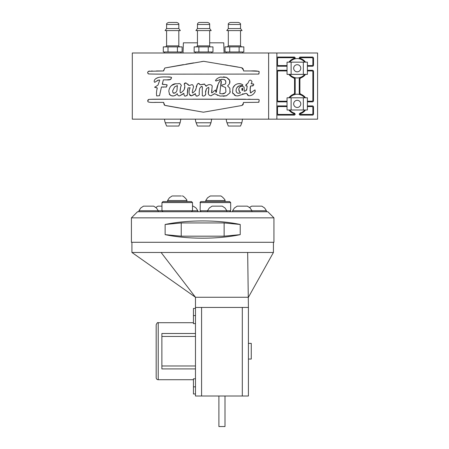 <?xml version="1.0" encoding="UTF-8"?>
<svg xmlns="http://www.w3.org/2000/svg" width="449" height="449" viewBox="0 0 449 449"><rect width="100%" height="100%" fill="white"/><g stroke="black" fill="none" stroke-linecap="round" stroke-linejoin="round"><path stroke-width="0.67" d="M161.09 252.467L195.478 297.26L131.927 252.467L247.668 252.467L248.415 307.442L195.478 307.442L242.308 307.442L242.308 396.007L195.478 396.007L195.478 297.26L248.415 297.26L273.43 252.461M247.668 252.467L273.43 252.467L273.43 242.286M225 396.007L225 426.55L218.893 426.55L218.893 396.007M248.415 343.378L251.266 343.378L251.266 359.054L248.415 359.054M156.179 324.745L156.179 377.682A2.037 2.037 180 0 0 158.216 379.719L158.216 322.708C157.722 322.191 157.043 322.87 156.179 324.745M195.478 393.975L193.44 393.975L193.44 378.816L195.478 378.816L195.478 368.926L161.881 368.926L161.881 333.5L195.478 333.5L195.478 323.617L193.44 323.617L193.44 308.457L195.478 308.457M195.478 333.5L161.881 333.5M195.478 336.453L161.881 336.453L195.478 336.453M195.478 365.974L161.881 365.974M181.228 236.18L165.137 234.647C187.564 239.362 217.793 239.362 240.221 234.647L224.13 236.18L181.228 236.18L181.228 222.945L165.137 224.472C187.564 219.757 217.793 219.757 240.221 224.472L224.13 222.945L181.228 222.945M273.941 242.286L131.417 242.286L131.417 217.855L273.941 217.855L273.941 242.286M273.941 217.855L267.834 211.743L137.523 211.743L131.417 217.855M242.308 307.442L248.415 307.442L248.415 396.007L242.308 396.007L242.308 307.442M289.723 97.787A9.67 9.67 0 0 1 294.46 94.627L293.859 94.144L294.55 93.184L295.189 93.65L294.46 94.627A9.67 9.67 0 0 1 299.988 94.627L299.259 93.65L299.898 93.184L299.898 78.973L299.259 78.508L299.259 93.65M293.663 103.893A3.564 3.564 0 0 0 299.006 106.98A3.564 3.564 0 0 0 299.006 100.806A3.564 3.564 0 0 0 293.663 103.893M291.115 97.787L287.046 97.787L287.046 109.999L303.333 109.999L303.333 97.787L291.115 97.787L291.115 109.999M303.333 97.787L307.402 97.787L307.402 109.999L303.333 109.999M239.126 51.972L239.126 46.881L243.824 46.881L243.824 51.972L229.72 51.972L229.72 46.881L239.126 46.881M229.72 51.972L225.016 51.972L225.016 46.881L229.72 46.881M242.056 30.594L226.784 30.594L228.317 28.556L240.529 28.556L242.056 30.594M240.529 24.487L228.317 24.487C227.98 23.758 228.659 23.079 230.348 22.45L238.492 22.45C240.131 23.028 240.804 23.707 240.529 24.487L240.529 28.556M236.202 22.45L237.987 22.45M299.259 78.508L299.988 77.531A9.67 9.67 0 0 1 294.46 77.531L295.189 78.508L294.55 78.973L294.55 93.184M277.88 57.062L278.52 57.702A1.021 1.016 45 0 0 277.504 58.718L276.865 58.078A1.021 1.016 45 0 1 277.88 57.062L294.168 57.062A1.021 1.016 135 0 1 295.189 58.05L294.46 58.993A9.67 9.67 0 0 1 299.988 58.993L299.259 58.05A1.021 1.016 45 0 1 300.28 57.062L312.493 57.062A1.021 1.016 135 0 1 313.514 58.078L313.514 65.206A1.021 1.016 -135 0 1 312.493 66.228L307.47 66.228L307.935 65.588L307.402 65.436M293.663 68.259A3.564 3.564 0 0 0 299.006 71.346A3.564 3.564 0 0 0 299.006 65.178A3.564 3.564 0 0 0 293.663 68.259M291.115 62.153L287.046 62.153L287.046 74.371L303.333 74.371L303.333 62.153L291.115 62.153L291.115 74.371M303.333 62.153L307.402 62.153L307.402 74.371L303.333 74.371M268.625 52.993L132.303 52.993L132.303 119.165L276.865 119.165L276.865 52.993L268.625 52.993L268.625 119.165M276.865 119.165L317.583 119.165L317.583 52.993L276.865 52.993M289.723 109.999A9.67 9.67 0 0 0 294.46 113.159L295.189 114.108A1.021 1.016 -135 0 1 294.168 115.09L293.528 114.45L278.52 114.45A1.021 1.016 -45 0 1 277.504 113.434L277.504 107.586L276.865 106.946A1.021 1.016 45 0 1 277.88 105.93L278.52 106.57L286.513 106.57L286.978 105.93L277.88 105.93M277.504 113.434L276.865 114.074A1.021 1.016 -45 0 0 277.88 115.09L294.168 115.09M288.915 62.153A10.31 10.31 0 0 1 293.859 58.516L294.46 58.993A9.67 9.67 0 0 0 289.723 62.153M277.504 64.566L276.865 65.206A1.021 1.016 -45 0 0 277.88 66.228L286.978 66.228L286.513 65.588L278.52 65.588A1.021 1.016 -45 0 1 277.504 64.566L277.504 58.718M278.52 70.936A1.021 1.016 45 0 0 277.504 71.958L276.865 71.312A1.021 1.016 45 0 1 277.88 70.297L278.52 70.936L286.513 70.936L286.978 70.297L277.88 70.297M289.723 74.371A9.67 9.67 0 0 0 294.46 77.531L293.859 78.008L294.55 78.973M295.189 93.65L295.189 78.508M277.504 100.2L276.865 100.84A1.021 1.016 -45 0 0 277.88 101.856L286.978 101.856L286.513 101.216L278.52 101.216A1.021 1.016 -45 0 1 277.504 100.2L277.504 71.958M311.853 106.57A1.021 1.016 135 0 1 312.874 107.586L312.874 113.434A1.021 1.016 -135 0 1 311.853 114.45L300.92 114.45L300.28 115.09L312.493 115.09A1.021 1.016 -135 0 0 313.514 114.074L313.514 106.946A1.021 1.016 135 0 0 312.493 105.93L307.47 105.93L307.935 106.57L311.853 106.57L312.493 105.93M300.28 115.09A1.021 1.016 -45 0 1 299.259 114.108L299.988 113.159A9.67 9.67 0 0 0 304.719 109.999M312.493 70.297L307.47 70.297L307.935 70.936L311.853 70.936L312.493 70.297A1.021 1.016 135 0 1 313.514 71.312L313.514 100.84A1.021 1.016 -135 0 1 312.493 101.856L307.47 101.856L307.935 101.216L311.853 101.216A1.021 1.016 -135 0 0 312.874 100.2L313.514 100.84M304.719 97.787A9.67 9.67 0 0 0 299.988 94.627L300.583 94.144L299.898 93.184M305.533 74.371A10.31 10.31 0 0 1 300.583 78.008L299.988 77.531A9.67 9.67 0 0 0 304.719 74.371M304.719 62.153A9.67 9.67 0 0 0 299.988 58.993L300.583 58.516L300.084 58.134A1.021 1.016 45 0 1 300.92 57.702L311.853 57.702L312.493 57.062M189.068 87.847L187.974 87.903L187.289 95.222L185.33 96.137C184.567 96.221 184.112 95.609 183.978 94.29L183.849 93.297L179.841 95.755C178.719 96.064 177.95 95.654 177.546 94.526L177.215 93.661L176.676 94.312C174.341 96.395 172.001 96.513 169.66 94.655L168.818 91.327C169.004 88.958 169.918 87.011 171.569 85.484C173.151 84.075 174.964 83.525 177.007 83.834L178.214 83.744C179.263 83.245 180.184 83.621 180.975 84.867L181.334 85.529L180.722 86.769L180.116 90.227C179.993 92.163 180.245 93.033 180.863 92.825C182.642 91.534 183.781 90.389 184.275 89.379L184.859 86.012L184.174 84.103L185.903 82.885L189.035 85.535L190.853 85.035C192.015 84.356 192.778 84.597 193.143 85.77L193.581 86.651L192.795 89.514C191.83 93.263 192.284 93.959 194.17 91.602L195.579 90.283L197.229 84.367L198.407 83.301L200.215 84.788L204.413 84.008L206.097 86.32L206.591 85.843C208.055 84.569 209.644 84.294 211.367 85.018L212.242 85.922L211.535 92.646C211.788 93.083 212.517 92.668 213.724 91.383L215.526 89.991L215.975 92.348C216.311 92.539 216.491 92.017 216.513 90.788C216.626 87.802 217.714 84.592 219.791 81.162C222.227 79.041 221.149 83.806 220.588 86.483L219.786 93.454L222.137 93.858C223.827 93.908 225.089 93.212 225.926 91.781L225.566 87.549L221.705 85.916L221.941 85.119L225.538 83.924L225.819 82.223C225.869 80.32 224.758 79.355 222.491 79.327L217.698 80.36C216.424 81.061 215.694 81.146 215.514 80.607C216.199 79.075 217.804 77.902 220.33 77.105L226.588 77.402L229.68 80.478C230.197 82.24 229.793 83.722 228.468 84.923L227.604 85.916L229.894 88.268L229.939 92.848L226.442 95.755L220.055 96.069L214.521 93.673L211.103 95.749C208.605 95.564 207.769 93.847 208.589 90.603C209.021 88.391 208.965 87.325 208.42 87.398L206.484 88.7L205.535 92.399L205.743 94.138L204.969 95.446C203.891 96.198 203.01 96.238 202.319 95.57L202.269 89.508C202.572 87.207 202.381 86.197 201.708 86.483C200.928 86.578 200.187 87.432 199.485 89.031L199.143 93.263C199.603 94.425 199.266 95.21 198.132 95.626C196.729 96.552 195.865 96.193 195.551 94.548L195.416 93.628L191.555 95.811L189.366 94.341C188.833 92.326 189.001 90.333 189.871 88.358L190.163 87.785L189.068 87.847M163.834 87.128L161.444 86.999L159.535 95.704L156.684 95.923C156.286 93.515 156.488 90.878 157.296 88.015L154.742 87.274L158.009 85.057L159.765 80.163L159.081 79.95L155.825 81.544C154.821 82.644 154.271 82.493 154.175 81.101C154.456 79.495 155.769 78.322 158.115 77.582C159.709 77.043 162.645 76.841 166.921 76.97C171.007 76.841 172.405 77.318 171.114 78.401C171.148 79.619 169.677 80.102 166.697 79.86L163.357 79.86L162.291 84.21L167.073 84.816L166.467 86.977L161.444 86.999M156.404 70.959L163.644 70.959L164.822 68.001L203.666 61.305L241.669 67.743L243.453 70.022L243.577 70.959L250.722 70.959C255.279 70.734 258.119 70.993 259.247 71.722L258.708 74.079L203.84 74.124C182.041 74.096 154.439 74.27 148.496 73.933C147.424 73.047 147.424 72.166 148.507 71.29L163.644 70.959M245.289 91.096L246.754 89.334L247.163 86.012L246.411 85.916L245.889 85.226L248.235 82.745C249.133 79.978 250.284 79.422 251.681 81.067L252.052 81.898L251.103 83.688L253.752 84.277L253.545 85.316L250.475 86.18L250.138 88.689L250.486 92.864L255.038 89.89L255.206 91.557C253.663 94.486 251.462 95.884 248.606 95.749L247.023 93.768L246.024 93.336L237.852 95.89L235.77 95.777L232.543 92.769L232.964 87.774C234.008 85.658 235.568 84.345 237.639 83.828C239.519 83.391 241.231 83.744 242.774 84.872C242.988 85.361 242.432 85.596 241.096 85.585L238.969 85.967C237.201 86.752 236.236 88.223 236.073 90.361C236.196 92.73 237.437 93.645 239.805 93.095L240.524 92.892L239.873 92.174C238.065 88.953 238.773 86.926 242 86.101L244.11 87.095L244.194 90.979L245.289 91.096L244.194 90.979L244.194 91.332M163.7 103.332L163.588 102.383L156.28 102.383C150.639 102.597 147.805 102.265 147.772 101.379L148.507 99.498C151.38 99.027 162.145 99.268 173.089 99.173L258.461 99.375L259.247 99.931L258.708 102.288L243.437 102.479L243.403 103.264L241.972 105.487L203.397 112.205L164.755 105.341L163.588 102.383L154.647 102.378M160.72 90.131L159.535 95.704M156.926 89.525L157.296 88.015M156.695 87.622L156.269 87.617M154.776 87.432L154.838 86.96M154.742 87.274L158.009 85.057L159.765 80.163M158.115 80.18L155.825 81.544C154.826 82.644 154.276 82.498 154.175 81.101M156.145 78.468L158.115 77.582M166.921 76.97L170.929 77.189L171.378 77.66M171.114 78.401L170.547 79.406M170.424 79.507L166.697 79.86M162.858 81.892L162.448 84.406M163.481 84.513L164.581 84.547M165.776 84.597L167.073 84.816M167.107 84.984L166.927 85.933M166.467 86.977L166.04 87.162M163.644 70.392L164.822 68.001L183.439 64.628M186.004 64.185L193.654 62.888M201.534 61.597L203.666 61.305M225.028 64.819L227.452 65.228M230.09 65.683L238.077 67.069M240.905 67.586L241.236 67.647M241.669 67.743L242.32 68.04M242.365 68.074L242.881 68.574M243.049 68.82L243.307 69.376M243.453 70.022L243.577 70.959M250.722 70.959L258.708 71.279M259.073 73.636L258.708 74.079L203.84 74.124M158.233 74.107L157.616 74.107M149.304 74.001L148.041 73.597L147.642 72.716M147.642 72.513L148.507 71.29L149.736 71.037M151.521 70.981L152.284 70.97M187.631 89.323L187.379 92.808M187.401 93.785L187.289 95.222L186.717 95.755M185.33 96.137L184.595 95.923M183.978 94.29L183.849 93.297M183.04 94.037L179.841 95.755M177.546 94.526L177.215 93.661M176.676 94.312L175.531 95.267M175.003 95.525L174.723 95.637M173.207 95.94L171.254 95.699M171.159 95.665L169.234 94.049M169.716 87.931L170.036 87.342M170.631 86.483L171.569 85.484L175.682 83.727M177.007 83.834L178.214 83.744M180.722 86.769L180.122 91.169M180.15 91.792L180.268 92.573M180.425 92.82L180.863 92.825C182.648 91.534 183.781 90.384 184.275 89.379L184.859 87.353M184.427 83.48L184.792 83.144M185.285 82.947L185.903 82.885M187.682 83.963L189.035 85.535L190.853 85.035C192.015 84.356 192.778 84.597 193.143 85.77M192.795 89.514C191.83 93.263 192.284 93.959 194.17 91.602L195.579 90.283L195.691 89.082M196.219 86.646L197.493 83.946M198.407 83.301L199.564 83.896M200.052 84.519L200.215 84.788L204.699 84.159M205.822 85.366L206.097 86.32M206.591 85.843C208.055 84.569 209.644 84.294 211.367 85.018L212.242 85.922M212.012 90.423L211.535 92.646C211.788 93.089 212.517 92.668 213.724 91.383M215.638 90.182L215.683 90.603M215.649 91.242L215.975 92.348L216.311 92.213M215.935 92.348L215.975 92.348C216.311 92.539 216.491 92.017 216.513 90.788L218.197 83.997M218.674 82.891L219.791 81.162M221.217 80.803L219.786 93.454L222.137 93.858L225.123 92.864M225.269 92.735L225.926 91.781L225.566 87.549L221.705 85.916L222.171 84.906M221.941 85.119L225.538 83.924L225.819 82.223L225.477 80.573M225.415 80.478L223.989 79.546M222.491 79.327L221.351 79.316M219.976 79.512L219.589 79.613M217.698 80.36L216.373 80.899M215.969 80.977L215.514 80.607L216.238 79.406M223.495 76.863L226.588 77.402L229.321 79.625M229.68 80.478L229.602 83.391M228.468 84.923L227.604 85.916L229.894 88.268M230.275 91.63L230.208 92.028M229.939 92.848L226.442 95.755L223.17 96.249M217.737 95.39L217.159 95.171M214.521 93.673L213.797 94.324M211.417 95.671L211.103 95.749M208.403 93.325L208.836 87.858M208.42 87.398L206.484 88.7L205.462 91.686M205.726 93.858L205.563 94.947M204.969 95.446L204.289 95.828M202.69 95.929L202.252 95.39M202.325 88.874L202.392 87.791M202.067 86.539L200.647 87.1M199.485 89.031L199.143 93.263M198.132 95.626L197.785 95.805M196.875 96.108L195.764 95.418M195.551 94.548L195.416 93.628M194.625 94.385L191.555 95.811L190.219 95.53M190.185 95.502L189.691 94.952M189.871 88.358L190.163 87.785M246.72 89.688L247.073 87.027M246.411 85.916L245.9 85.86M245.822 85.68L246.215 84.238M247.135 83.834L248.235 82.745C249.139 79.973 250.289 79.417 251.681 81.067L252.052 81.898L251.103 83.688M252.428 83.834L253.185 83.84M252.978 85.888L251.199 85.933M251.042 85.95L250.705 86.012M250.593 86.056L250.009 90.889M250.346 92.763L251.244 92.718M255.206 91.557C253.657 94.492 251.457 95.884 248.606 95.749M248.095 95.508L247.635 95.081M247.612 95.053L247.281 94.515M247.231 94.402L247.023 93.768M244.374 93.751L243.953 93.751M242.903 93.779L242.606 93.847M235.77 95.777L234.277 95.008M233.143 93.914L232.543 92.769L232.964 87.774L234.878 85.231M237.639 83.828L238.7 83.682M239.227 83.677L241.921 84.255M242.129 84.361L242.87 85.013M242.774 84.872C243.105 85.327 242.544 85.563 241.096 85.585L238.969 85.967L236.96 87.589M236.46 88.504L236.269 89.048M236.073 90.361L236.303 91.815M238.273 93.263L239.805 93.095M239.311 91.4L239.132 91.04M239.008 90.732L238.784 89.519M238.784 89.458L238.986 88.228M239.014 88.156L239.76 86.994M240.288 86.573L240.63 86.388M244.267 90.608L244.194 90.979M246.293 90.429L246.585 90.036M147.676 100.402L148.507 99.498M150.14 99.313L173.056 99.173M192.879 99.167L225.263 99.173M233.98 99.184L245.541 99.212M248.348 99.223L250.267 99.235M257.182 99.313L257.754 99.33M258.461 99.375L259.247 99.931M259.073 101.844L258.708 102.288L243.437 102.479L243.403 103.264M243.307 103.994L243.212 104.308M243.038 104.668L241.972 105.487M198.329 111.29L179.774 108.108M178.663 107.917L165.417 105.509M164.755 105.341L164.373 105.021M164.154 104.752L163.969 104.409M242.634 88.33L242.101 88.257M241.82 88.734L242.415 90.513L242.713 89.357L242.505 88.257L241.792 89.222M242.612 89.957L242.713 89.357M241.932 90.047L242.297 90.558M173.965 93.28L175.744 92.494M177.125 88.15L177.383 85.585L174.667 86.848L172.579 90.951L172.983 92.808L173.634 93.24M174.667 86.848L172.579 90.951L172.983 92.808L174.751 93.095C176.294 92.337 177.069 91.012 177.08 89.121L177.31 85.551M311.853 70.936A1.021 1.016 135 0 1 312.874 71.958L312.874 100.2M307.935 70.936L307.402 71.088M300.583 78.008L299.898 78.973M305.533 97.787A10.31 10.31 0 0 0 300.583 94.144M307.402 101.07L307.935 101.216M278.52 57.702L293.528 57.702A1.021 1.016 135 0 1 294.364 58.134L295.189 58.05M286.513 65.588L287.046 65.436M293.859 58.516L294.364 58.134M286.513 101.216L287.046 101.07M293.859 94.144A10.31 10.31 0 0 0 288.915 97.787M288.915 74.371A10.31 10.31 0 0 0 293.859 78.008M287.046 71.088L286.513 70.936M305.533 62.153A10.31 10.31 0 0 0 300.583 58.516M311.853 57.702A1.021 1.016 135 0 1 312.874 58.718L312.874 64.566A1.021 1.016 -135 0 1 311.853 65.588L307.935 65.588M293.528 114.45A1.021 1.016 -135 0 0 294.364 114.018L293.859 113.642L294.46 113.159M288.915 109.999A10.31 10.31 0 0 0 293.859 113.642M287.046 106.716L286.513 106.57M278.52 106.57A1.021 1.016 45 0 0 277.504 107.586M307.935 106.57L307.402 106.716M299.988 113.159L300.583 113.642A10.31 10.31 0 0 0 305.533 109.999M300.583 113.642L300.084 114.018A1.021 1.016 -45 0 0 300.92 114.45M299.259 58.05L300.084 58.134M295.189 114.108L294.364 114.018M300.084 114.018L299.259 114.108M196.146 122.779L210.979 122.779L209.672 126.046L197.453 126.046L196.146 122.779A10.181 10.181 0 0 1 195.422 119.165M227.003 122.779L241.837 122.779L240.529 126.046L228.317 126.046L227.003 122.779A10.181 10.181 0 0 1 226.279 119.165M165.288 122.779L180.122 122.779L178.814 126.046L166.596 126.046L165.288 122.779A10.181 10.181 0 0 1 164.564 119.165M224.096 52.993L223.737 42.812L209.672 42.812M183.035 52.993L183.388 42.812L197.453 42.812M182.109 51.972L182.109 46.881L177.411 46.881L177.411 51.972L182.109 51.972M168.005 46.881L163.301 46.881L163.301 51.972L168.005 51.972L168.005 46.881L177.411 46.881M168.005 51.972L177.411 51.972M168.891 30.594L165.069 30.594L166.596 28.556L178.814 28.556L180.341 30.594L168.891 30.594M169.144 22.45L176.777 22.45C178.433 23.056 179.112 23.735 178.814 24.487L178.814 28.556M198.862 46.881L198.862 51.972L194.159 51.972L194.159 46.881L212.966 46.881L212.966 51.972L208.269 51.972L208.269 46.881M198.862 51.972L208.269 51.972M210.693 46.881A1.016 1.016 0 0 1 209.672 45.865L209.672 30.594M209.672 28.556L211.198 30.594L195.927 30.594L197.453 28.556L209.672 28.556L209.672 24.487C209.891 23.623 209.212 22.944 207.634 22.45L199.491 22.45A2.037 2.037 0 0 0 197.453 24.487L209.672 24.487M211.709 52.993L211.709 51.972M251.709 206.147L261.851 206.147L264.596 207.977L266.425 210.727L232.604 210.727L232.599 211.743M229.658 201.562L230.674 202.583L200.131 202.583C199.917 202.353 200.26 202.016 201.152 201.562L229.658 201.562L230.674 202.583L230.674 210.727L229.658 211.743L230.674 210.727L207.505 210.727L207.5 211.743L226.84 211.743L226.84 210.727L225.005 207.977L222.255 206.147L212.119 206.147M192.498 202.583L161.954 202.583L162.976 201.562L191.482 201.562L192.498 202.583L192.498 210.727L191.482 211.743M172.489 195.966L181.34 195.966M175.464 195.966L173.628 195.966M186.896 201.562L186.896 200.546C187.48 199.996 182.866 195.382 182.316 195.966M210.665 195.966L211.732 195.966M213.64 195.966L211.877 195.966M219.005 195.966L219.522 195.966M205.732 200.546L207.567 197.796L210.312 195.966L220.493 195.966C221.048 195.382 225.656 199.996 225.072 200.546L205.732 200.546L205.732 201.562L225.072 201.562L225.072 200.546M237.218 206.147L247.36 206.147M143.545 206.147L153.681 206.147L156.426 207.977L158.256 210.727L138.932 210.727L140.762 207.977L143.506 206.147M158.037 206.147L161.954 206.147M192.498 206.147L193.272 206.147L196.017 207.977L197.852 210.727L158.267 210.727L158.267 211.743M201.584 307.442L201.584 396.007M195.478 386.847L193.44 386.847M195.478 315.585L193.44 315.585M165.137 224.472L165.137 234.647M224.13 222.945L224.13 236.18M240.221 234.647L240.221 224.472M240.529 30.594L240.529 45.865L228.317 45.865L227.295 46.881M311.853 101.216L312.493 101.856M312.874 71.958L313.514 71.312M277.88 66.228L278.52 65.588M294.168 57.062L293.528 57.702M277.88 101.856L278.52 101.216M312.874 58.718L313.514 58.078M312.874 64.566L313.514 65.206M311.853 65.588L312.493 66.228M300.92 57.702L300.28 57.062M277.88 115.09L278.52 114.45M313.514 114.074L312.874 113.434M312.874 107.586L313.514 106.946M311.853 114.45L312.493 115.09M178.814 30.594L178.814 45.865L166.596 45.865L165.58 46.881M166.596 28.556L166.596 24.487L178.814 24.487M209.672 45.865L197.453 45.865L196.438 46.881M200.26 202.089L200.131 210.727L207.5 210.727L209.335 207.977L212.085 206.147M186.896 200.546L167.556 200.546L167.556 201.562M131.922 252.467L131.922 242.286M193.44 322.708L158.216 322.708M193.44 379.719L158.216 379.719M228.317 30.594L228.317 45.865M228.317 24.487L228.317 28.556M226.279 51.972L226.279 52.993M242.567 51.972L242.567 52.993M240.529 45.865L241.551 46.881M210.979 122.779L211.709 118.996M241.837 122.779L242.567 118.996M180.122 122.779L180.852 118.996M166.596 30.594L166.596 45.865M164.564 51.972L164.564 52.993M180.852 51.972L180.852 52.993M166.596 24.487C166.293 23.73 166.972 23.051 168.633 22.45M178.814 45.865C178.595 46.084 178.938 46.427 179.836 46.881M197.453 30.594L197.453 45.865M197.453 24.487L197.453 28.556M195.422 51.972L195.422 52.993M266.431 210.727L266.431 211.743M249.515 207.427L251.676 206.147M200.131 210.727L201.152 211.743L200.131 210.727M161.954 202.583L161.954 210.727L162.976 211.743M200.333 201.977L200.815 201.623M167.556 200.546L169.391 197.796L172.135 195.966M247.354 206.147L250.104 207.977L251.934 210.727L251.94 211.743M232.604 210.727L234.44 207.977L237.184 206.147M138.921 210.727L138.921 211.743M155.842 207.427L157.997 206.147M197.857 210.727L197.857 211.743"/></g></svg>
